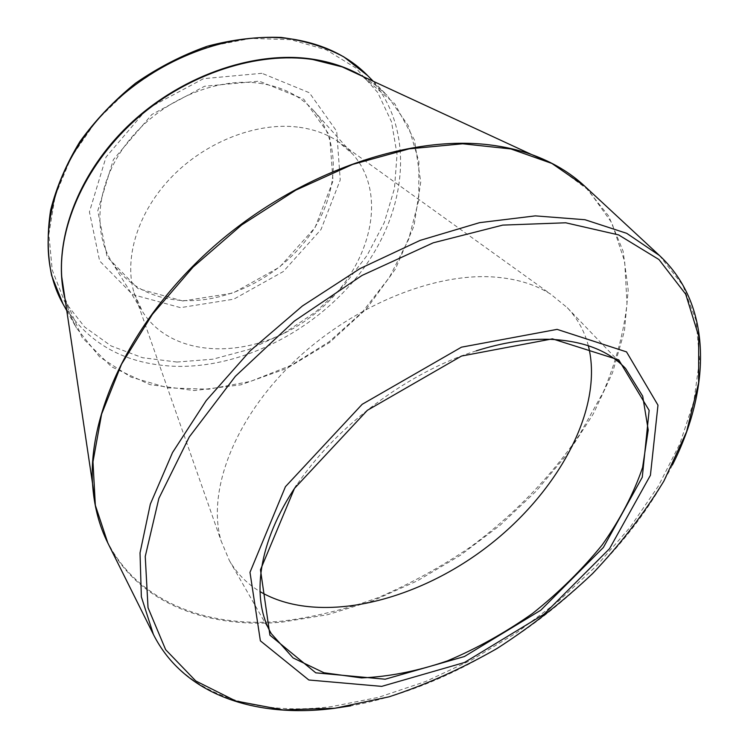 <?xml version="1.0" encoding="UTF-8"?>
<svg xmlns="http://www.w3.org/2000/svg" width="748" height="748" viewBox="0 0 748 748"><rect width="100%" height="100%" fill="white"/><g stroke="black" fill="none" stroke-linecap="round" stroke-linejoin="round"><path stroke-width="0.56" stroke-dasharray="3.74 2.81" d="M261.95 73.295L203.503 78.662L147.094 108.834L106.02 157.08L89.423 211.908L99.643 260.949L132.667 294.59L180.52 307.643L233.797 299.172L283.324 271.543L320.995 229.561L340.237 179.997L336.703 131.265L309.363 92.743L261.95 73.295M182.839 300.976L232.965 293.094L279.602 267.101L315.048 227.56L333.047 180.913L329.55 135.173L303.735 99.175L259.219 81.13L204.55 86.272L151.844 114.509L113.416 159.576L97.745 210.852L107.123 256.854L137.95 288.56L182.839 300.976M259.36 83.224C282.024 86.562 300.07 95.632 313.487 110.433C341.855 142.316 338.807 193.975 310.177 234.61C281.519 275.32 230.178 302.482 183.774 300.593C151.835 298.873 127.777 285.867 111.592 261.594C91.35 229.243 97.455 179.249 129.554 139.764C161.568 100.26 215.667 77.156 259.36 83.224M297.461 127.038C256.601 122.12 206.093 141.643 171.993 176.622C137.894 211.628 123.644 258.088 134.079 292.833L142.344 311.346C172.994 360.527 254.011 360.078 310.607 316.993C367.885 274.815 391.129 197.201 352.57 153.938L337.133 140.802C325.801 133.49 312.58 128.899 297.461 127.038M588.339 345.698C584.515 331.158 577.484 318.48 567.246 307.662L550.734 294.207C535.035 284.24 515.783 278.48 492.951 276.947C431.278 272.889 348.465 307.849 290.626 364.968C232.722 422.096 207 493.11 221.146 540.982L229.412 560.617C236.91 573.492 247.092 583.805 259.967 591.565M476.205 350.859C408.221 372.036 335.955 426.154 296.498 485.415M107.834 543.001C137.763 602.963 207.149 628.993 282.379 622.102L327.502 614.725L372.925 600.747L417.515 580.757L460.226 555.381L500.066 525.292L536.129 491.184L567.489 453.821L593.248 414.018L612.519 372.719L624.44 330.981L628.198 290.009L623.093 251.169L608.629 215.976L584.562 186.046M659.427 255.47L682.821 285.24L696.079 320.565L699.558 359.779L693.873 401.339L679.839 443.845L658.352 486.078L630.349 526.975L596.782 565.6L558.56 601.111L516.653 632.733L471.979 659.773L425.565 681.54L378.441 697.36L331.785 706.589C254.133 716.593 182.98 693.602 153.377 634.379M64.954 298.415L82.205 337.591L111.602 366.847L150.03 384.659L194.19 390.559L240.828 384.827L286.914 368.362L329.662 342.444L366.576 308.709L395.355 269.13L413.971 225.989L420.75 181.96L414.476 140.063L394.682 103.626L361.948 76.034M553.95 164.382L588.274 189.908L611.892 222.96L624.683 261.557L627.002 303.772C623.701 333.084 615.791 362.546 603.262 392.148L579.102 435.373C550.294 477.43 513.044 515.522 470.183 547.218C440.74 567.106 410.082 583.898 378.208 597.596C345.978 609.321 313.889 617.165 281.931 621.149C193.395 629.638 112.995 590.649 95.66 507.527M62.954 303.838C88.03 344.239 126.3 365.089 177.772 366.37C248.42 367.277 324.651 325.053 367.09 263.427C409.408 201.969 413.747 123.317 367.707 75.651M362.64 76.361L375.599 85.132L387.006 95.295L408.305 125.748L418.861 161.512L418.758 200.193L408.604 239.5L389.399 277.377L362.425 311.991L329.157 341.761L291.224 365.305L250.412 381.443L208.664 389.203L168.094 387.885L130.947 377.095L99.596 356.889L76.371 327.886L69.835 314.076L65.067 299.172M176.958 362.051L142.485 357.703L111.172 345.969L84.655 327.016L64.515 301.351L52.21 269.935L48.863 234.161L55.174 195.892L71.191 157.332L96.268 120.886L129.011 88.937L167.384 63.589L208.916 46.432L250.935 38.391L290.832 39.681L326.362 49.854L355.711 67.9L377.665 92.415L391.513 121.812L397.048 154.387L394.458 188.505L384.248 222.642L367.118 255.377L343.977 285.474L315.834 311.804L283.791 333.412L249.075 349.438L212.993 359.171L176.958 362.051M66.787 310.701L76.371 327.886L69.714 313.711L64.945 298.359M373.224 81.252L387.006 95.295L375.281 84.917L361.892 76.016M111.592 261.594L142.344 311.346M313.487 110.433L352.57 153.938M134.079 292.833L221.146 540.982M337.133 140.802L550.734 294.207M229.412 560.617L271.281 633.631M567.246 307.662L625.515 368.39M672.415 465.004C614.706 581.233 478.589 683.176 350.775 705.832"/><path stroke-width="1.12" d="M552.435 338.853L618.764 359.9L649.142 410.4L642.27 477.233L603.365 547.48L540.795 610.209L464.405 656.529L385.211 679.212L315.778 672.835L269.916 635.174L260.482 569.78L294.478 488.416L367.371 410.306L461.544 356.039L552.435 338.853M557.101 329.372L461.46 347.175L362.172 404.303L285.437 486.686L249.991 572.323L260.369 640.83L308.84 679.997L381.695 686.374L464.461 662.504L544.189 614.117L609.555 548.667L650.423 475.261L657.978 405.164L626.525 351.887L557.101 329.372M259.967 591.565C316.498 624.889 411.522 603.543 484.293 548.957C557.157 494.493 604.403 409.324 588.339 345.698M296.498 485.415C258.079 541.861 250.599 598.652 271.281 633.631L293.094 657.941L323.968 672.761L361.527 677.912C389.054 676.744 417.627 671.087 447.239 660.952C476.785 648.525 505.237 632.686 532.576 613.444C558.747 592.622 581.953 569.78 602.187 544.927C620.26 519.364 633.734 493.54 642.597 467.453L648.226 429.969L642.7 396.169L625.515 368.39C608.433 350.578 583.44 340.901 550.528 339.34C527.723 338.592 502.946 342.434 476.205 350.859M565.731 222.792L502.721 225.111L433.242 242.81L362.032 275.442L294.375 321.042L235.377 376.3L189.281 436.935L158.866 498.402L145.243 556.475L148.029 607.713L165.645 649.685L195.78 680.961L235.779 701.007L282.978 709.917L334.861 708.244L389.138 696.799C425.855 684.747 461.815 668.656 497.037 648.507C531.342 626.394 563.235 601.383 592.725 573.464C620.419 544.245 644.15 513.437 663.915 481.048L686.571 431.811L698.623 382.826L698.707 336.161L685.71 294.198L658.969 259.547L618.605 234.909L565.731 222.792M659.427 255.47L584.562 186.046L551.893 163.438L510.847 148.936L462.666 143.784L409.137 148.852L352.598 164.42L295.806 190.142L241.688 224.942L193.059 267.073L152.396 314.328L121.531 364.192L101.606 414.13L92.976 461.815L95.333 505.274L107.834 543.001L153.377 634.379L141.353 596.801L140.026 552.894L150.32 504.152L172.526 452.559L206.242 400.554L250.206 350.812L302.379 305.997L360.069 268.551L420.18 240.37L479.571 222.661L535.325 215.873L584.992 219.725L626.749 233.348L659.427 255.47C712.704 305.053 711.049 388.446 672.415 465.004M361.948 76.034L342.201 66.899L312.842 59.531C257.714 51.313 188.842 73.36 137.772 117.801C86.74 162.325 58.204 224.83 61.747 276.891L64.954 298.415M95.66 507.527L92.528 483.414C87.984 410.4 134.556 314.646 217.331 243.371C300.088 172.133 409.072 134.78 489.529 144.878C504.657 146.72 518.719 149.965 531.706 154.584L553.95 164.382M62.954 303.838L51.659 275.619C47.405 254.909 47.068 233.039 50.649 210.02C56.558 186.757 66.32 163.952 79.924 141.606C95.566 120.007 114.107 100.541 135.547 83.196C158.221 67.507 182.119 55.202 207.252 46.264C232.535 39.494 257.172 36.549 281.154 37.428C304.249 40.476 325.137 46.946 343.818 56.867L367.707 75.651C348.895 56.521 324.193 44.413 293.599 39.307C229.066 28.92 146.514 62.084 96.492 121.12C46.311 180.137 35.259 255.096 62.954 303.838L66.787 310.701M65.067 299.172C51.836 247.279 74.435 178.622 126.141 127.712C177.828 76.838 252.936 50.144 312.281 59.101C331.13 61.962 347.914 67.713 362.64 76.361M64.945 298.359L92.528 483.414C93.911 505.508 99.007 525.367 107.834 543.001M361.892 76.016L531.706 154.584C552.51 162.129 570.135 172.62 584.562 186.046M367.707 75.651L373.224 81.252M153.377 634.379C183.699 695.014 256.003 718.435 333.926 708.384L350.775 705.832"/></g></svg>
